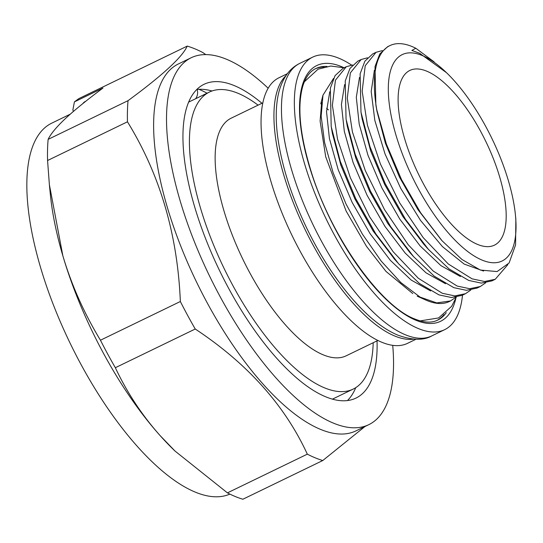 <?xml version="1.0" encoding="UTF-8"?>
<svg xmlns="http://www.w3.org/2000/svg" width="543" height="543" viewBox="0 0 543 543"><rect width="100%" height="100%" fill="white"/><g stroke="black" fill="none" stroke-linecap="round" stroke-linejoin="round"><path stroke-width="0.81" d="M373.184 342.728A164.997 63.599 -115.8 0 1 353.228 389.066A164.997 63.599 -115.8 0 1 324.646 387.892A164.997 63.599 64.2 0 1 210.67 237.678A164.997 63.599 64.2 0 1 209.347 92.093A164.997 63.599 64.2 0 1 237.929 93.26A164.997 63.599 -115.8 0 1 258.074 105.152M262.778 102.871L231.074 118.231A131.997 50.879 64.2 0 0 232.139 234.705A131.997 50.879 64.2 0 0 323.316 354.871A131.997 50.879 -115.8 0 0 346.183 355.814L377.88 340.454M326.614 108.295A131.997 50.879 -115.8 0 1 328.44 109.883M287.335 73.712L278.858 77.825A147.526 56.866 64.2 0 0 280.045 207.996A147.526 56.866 64.2 0 0 381.953 342.307A147.526 56.866 -115.8 0 0 407.508 343.352L415.986 339.246M413.698 339.137A147.526 56.866 -115.8 0 1 394.849 336.056A147.526 56.866 64.2 0 1 296.268 209.985A147.526 56.866 64.2 0 1 286.005 75.579M420.078 297.102L436.728 302.899L450.554 300.931L449.339 301.521A128.114 49.386 -115.8 0 1 425.664 299.974A128.114 49.386 -115.8 0 1 420.078 297.102L400.836 282.55L381.125 261.013L362.364 234.087L346.006 203.958L333.09 172.647L324.605 142.605L321.157 116.27L322.97 95.195L333.504 78.477M470.801 290.03L465.453 293.715L454.817 295.921L442.287 293.268L418.286 278.226L393.105 251.667L369.62 216.833L350.391 177.805L337.522 139.13L332.384 105.274L335.445 80.181L346.285 66.728L352.597 65.017M343.149 68.242L335.106 75.592L330.361 88.136L331.203 126.594L340.325 161.502L355.726 198.616L375.79 233.85L398.684 263.857L419.44 283.46L438.968 294.883L451.484 297.53L462.127 295.324L465.446 293.715M389.84 45.626L387.627 46.698L379.733 54.015L375.003 66.619L375.865 104.935L376.788 109.849A128.114 49.386 -115.8 0 1 389.84 45.626A128.114 49.386 -115.8 0 1 415.802 48.259L434.067 61.848M507.861 264.624L495.223 279.285L484.573 281.491L472.064 278.844L448.287 263.993L423.221 237.664L399.723 202.973L380.439 164.047L367.428 125.216L362.167 91.238L365.222 65.737L376.061 52.298L382.374 50.594M495.223 279.285L491.904 280.894L481.268 283.1L468.745 280.453L449.163 268.995L428.481 249.447L405.526 219.358L385.252 183.683L370.027 146.854L360.98 112.15L360.124 73.78L364.889 61.162L372.736 53.906M361.17 59.513L357.851 61.121L349.95 68.452L345.233 81.022L346.061 119.216L355.17 154.171L370.441 191.055L390.675 226.635L413.515 256.574L434.319 276.238L453.853 287.668L466.383 290.315L477.012 288.109L480.338 286.5L469.675 288.706L457.179 286.059L433.239 271.072L408.255 244.784L384.532 209.666L365.283 170.604L352.421 131.949L347.276 98.229L350.357 72.884L361.17 59.513L367.482 57.809M485.693 282.815L480.338 286.5M450.554 300.931L455.916 297.238M415.802 48.259L411.872 50.445L419.983 53.418M445.531 283.731L426.024 272.824L405.221 253.106L384.967 226.424L367.075 195.276L353.113 162.567L344.31 131.338L341.411 104.514L344.622 84.586M430.647 290.946L411.139 280.039L390.336 260.314L370.082 233.639L352.183 202.491L338.221 169.776L329.425 138.553L326.526 111.722L329.73 91.801M409.707 252.332L387.838 223.54L369.681 191.489L355.74 157.999L347.303 126.343L346.346 120.824M394.876 259.608L373.095 230.972L354.857 198.833L340.861 165.228L332.397 133.469L331.413 127.768M376.788 109.849L386.412 144.146L401.535 179.631L420.649 212.815L442.043 240.759L461.91 259.459L480.379 270.047L497.089 271.575L509.117 262.961L515.578 244.907L515.85 219.189L515.443 215.082A114.668 44.2 64.2 0 0 446.421 72.619A114.668 44.2 64.2 0 0 422.02 55.42A114.668 44.2 64.2 0 0 395.813 134.583A114.668 44.2 64.2 0 0 482.279 260.172A114.668 44.2 64.2 0 0 515.443 215.082M441.581 240.244L417.981 209.673L399.526 177.201L385.401 143.237L376.951 111.193L375.987 105.62M427.999 248.911L423.744 244.167L402.933 216.637L384.661 184.457L370.638 150.811L362.167 119.012L361.122 112.964M446.421 72.619L419.569 53.234L411.872 50.445M426.649 71.14A97.054 37.413 64.2 0 0 409.829 70.447A97.054 37.413 64.2 0 0 410.61 156.092A97.054 37.413 64.2 0 0 477.657 244.452A97.054 37.413 64.2 0 0 494.469 245.144A97.054 37.413 64.2 0 0 493.689 159.499A97.054 37.413 64.2 0 0 426.649 71.14M443.97 314.614A139.761 53.872 -115.8 0 1 437.02 320.418M324.015 67.02A139.761 53.872 64.2 0 0 315.15 68.88M351.66 65.126A151.409 58.366 -115.8 0 0 338.859 58.223A151.409 58.366 64.2 0 0 312.632 57.151A151.409 58.366 64.2 0 0 313.847 190.749A151.409 58.366 64.2 0 0 418.436 328.59A151.409 58.366 -115.8 0 0 444.663 329.669L431.766 335.913A151.409 58.366 64.2 0 1 405.54 334.841A151.409 58.366 64.2 0 1 300.951 196.994A151.409 58.366 64.2 0 1 299.736 63.395L312.632 57.151M462.5 295.141A151.409 58.366 -115.8 0 1 444.663 329.669M73.366 111.471L72.891 109.862L74.411 101.887L78.755 98.656L187.226 46.101A229.058 88.292 64.2 0 1 194.815 48.802A229.058 88.292 -115.8 0 1 202.682 52.467L205.811 54.605M229.879 494.096A205.763 79.312 -115.8 0 1 69.246 341.391A205.763 79.312 -115.8 0 1 51.653 123.193L70.244 114.186M100.455 340.217A229.058 88.292 64.2 0 0 115.34 367.72L195.236 329.01A229.058 88.292 64.2 0 1 180.351 301.508L100.455 340.217C84.09 313.223 71.547 285.075 62.845 255.773L49.379 184.668L47.567 160.511A229.058 88.292 64.2 0 1 48.13 139.375C50.832 133.666 56.974 126.376 66.565 117.505C75.491 109.299 87.633 99.478 102.987 88.041L74.411 101.887M48.13 139.375L128.033 100.665A229.058 88.292 64.2 0 0 127.462 121.802L47.567 160.511M364.937 426.533L322.773 460.525L242.877 499.234A229.058 88.292 -115.8 0 1 235.295 496.533A229.058 88.292 64.2 0 1 227.429 492.868L175.036 451.063L160.212 435.703C141.994 415.239 127.035 392.575 115.34 367.72M322.773 460.525A229.058 88.292 -115.8 0 1 315.191 457.824A229.058 88.292 64.2 0 1 307.324 454.158L227.429 492.868M180.351 301.508C177.554 234.413 159.927 174.507 127.462 121.802M49.379 184.668L50.363 194.638A205.763 79.312 64.2 0 0 62.845 255.773A205.763 79.312 64.2 0 0 160.212 435.703A205.763 79.312 64.2 0 0 174.222 450.276L175.036 451.063M355.97 430.877A203.822 78.565 -115.8 0 1 320.662 429.432A203.822 78.565 64.2 0 1 179.876 243.875A203.822 78.565 64.2 0 1 178.233 64.026L191.129 57.775A203.822 78.565 64.2 0 0 192.765 237.624A203.822 78.565 64.2 0 0 333.558 423.18A203.822 78.565 -115.8 0 0 368.867 424.633L355.97 430.877M82.848 103.598A5.824 4.935 112.4 0 1 85.645 101.365M128.033 100.665C162.601 75.287 182.333 57.103 187.226 46.101M307.324 454.158C284.79 405.248 247.425 363.532 195.236 329.01M268.133 88.197A203.822 78.565 -115.8 0 0 226.438 59.228A203.822 78.565 64.2 0 0 191.129 57.775M392.718 345.341A203.822 78.565 -115.8 0 1 368.867 424.633M377.046 340.861A174.317 67.189 -115.8 0 1 355.998 398.08A174.317 67.189 -115.8 0 1 325.8 396.838A174.317 67.189 -115.8 0 1 205.397 238.139A174.317 67.189 -115.8 0 1 203.992 84.328A174.317 67.189 -115.8 0 1 234.189 85.57A174.317 67.189 -115.8 0 1 261.936 103.279M355.746 387.661A174.317 67.189 -115.8 0 1 347.452 400.558M212.008 90.986A174.317 67.189 64.2 0 0 196.742 89.5M198.962 89.31A187.518 72.28 -115.8 0 1 207.046 93.206M195.623 98.738A9.706 8.797 -89.4 0 0 197.136 89.452M483.596 271.066L464.156 264.074L442.43 246.603L420.581 220.492L400.788 188.489L385.021 153.934L374.833 120.437L371.188 91.502L374.399 70.162M460.416 276.516L440.909 265.608L420.106 245.891L399.858 219.209L381.96 188.061L367.998 155.352L359.201 124.123L356.303 97.299L359.507 77.377M326.961 66.422A139.761 53.872 64.2 0 0 315.775 68.567C309.924 71.323 305.587 77.235 302.756 86.289C297.109 106.442 299.824 134.576 310.901 170.699C330.728 236.157 380.399 306.354 414.94 319.053C424.124 322.732 431.699 323.085 437.651 320.126A139.761 53.872 64.2 0 0 446.271 312.673M304.379 81.769L318.062 69.185L330.768 66.049L344.092 67.787A142.09 54.768 64.2 0 0 341.309 66.545A142.09 54.768 64.2 0 0 308.831 164.638A142.09 54.768 64.2 0 0 415.986 320.275A142.09 54.768 64.2 0 0 455.842 298.311M353.228 389.066L332.431 399.139M209.347 92.093L188.55 102.165M417.187 296.166L425.664 299.974M320.784 103.856L322.963 95.195M393.879 258.482L394.937 259.669M332.404 133.469L332.065 131.528M397.537 262.568L394.883 259.602M413.515 256.574L409.714 252.339M376.061 52.298L372.736 53.913M346.285 66.728L342.959 68.337M361.835 117.078L362.167 119.005M431.766 335.913C423.669 340.583 412.422 340.346 398.039 335.207C366.953 322.583 331.44 279.258 306.605 227.856C291.401 196.111 281.79 165.948 277.758 137.345C276.027 124.49 275.769 112.856 276.998 102.444C278.192 91.733 281.301 82.624 286.324 75.117C289.826 70.006 294.299 66.097 299.736 63.395M456.283 297.184L451.661 306.3L438.588 317.947L420.221 320.886M321.639 102.552L320.105 121.075L325.719 156.812L346.088 210.962L366.477 246.325L385.992 271.412L412.775 293.559"/></g></svg>
